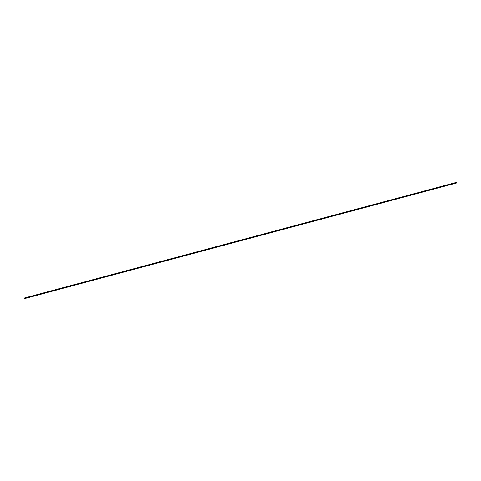 <?xml version="1.0" encoding="UTF-8"?>
<svg xmlns="http://www.w3.org/2000/svg" width="481" height="481" viewBox="0 0 481 481"><rect width="100%" height="100%" fill="white"/><g stroke="black" fill="none" stroke-linecap="round" stroke-linejoin="round"><path stroke-width="0.72" d="M24.23 298.34L24.248 298.701L456.908 182.894L456.794 182.323M456.926 182.876L456.818 182.329L456.908 182.894M24.206 298.677L24.074 298.124M24.092 298.106L456.752 182.299"/></g></svg>
